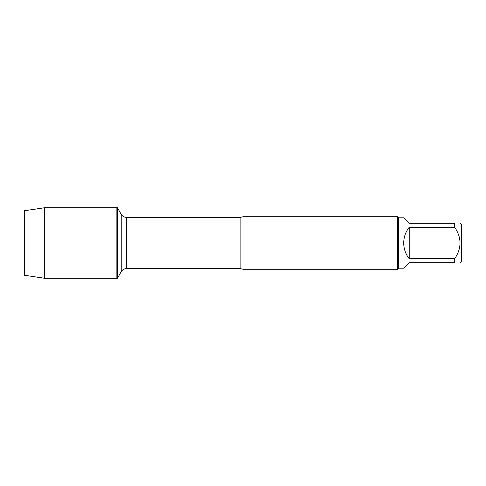 <?xml version="1.0" encoding="UTF-8"?>
<svg xmlns="http://www.w3.org/2000/svg" width="486" height="486" viewBox="0 0 486 486"><rect width="100%" height="100%" fill="white"/><g stroke="black" fill="none" stroke-linecap="round" stroke-linejoin="round"><path stroke-width="0.73" d="M117.418 278.265L117.418 207.735L116.154 207.735L116.154 278.265L116.154 207.735L44.554 207.735L44.554 278.265L117.418 278.265L121.239 271.65L121.239 214.35L117.418 207.735M460.212 223.317L461.7 224.805L461.7 261.195L460.212 262.683M454.702 223.317C461.785 223.317 461.785 223.317 454.702 223.317L454.702 227.272C461.785 237.769 461.785 248.255 454.702 258.728L454.702 262.683C461.785 262.683 461.785 262.683 454.702 262.683L409.212 262.683L403.702 268.193L398.714 268.193L398.714 217.807L403.702 217.807L409.212 223.317L454.702 223.317M454.702 227.272L409.212 227.272C405.603 231.895 403.763 237.138 403.702 243C403.763 248.862 405.603 254.105 409.212 258.728L454.702 258.728M243 216.756L243 269.244L397.663 269.244L397.663 216.756L243 216.756L240.139 217.412L126.542 217.412L126.542 268.588C124.228 268.667 122.46 269.687 121.239 271.65M409.212 258.728L409.212 227.272M44.554 278.265L24.3 275.234L24.3 210.766L44.554 207.735M116.154 243L24.3 243L116.154 243M243 269.244L240.139 268.588L240.139 217.412M240.139 268.588L126.542 268.588M126.542 217.412C124.228 217.333 122.46 216.313 121.239 214.35M398.714 217.807L397.663 216.756M398.714 268.193L397.663 269.244"/></g></svg>
